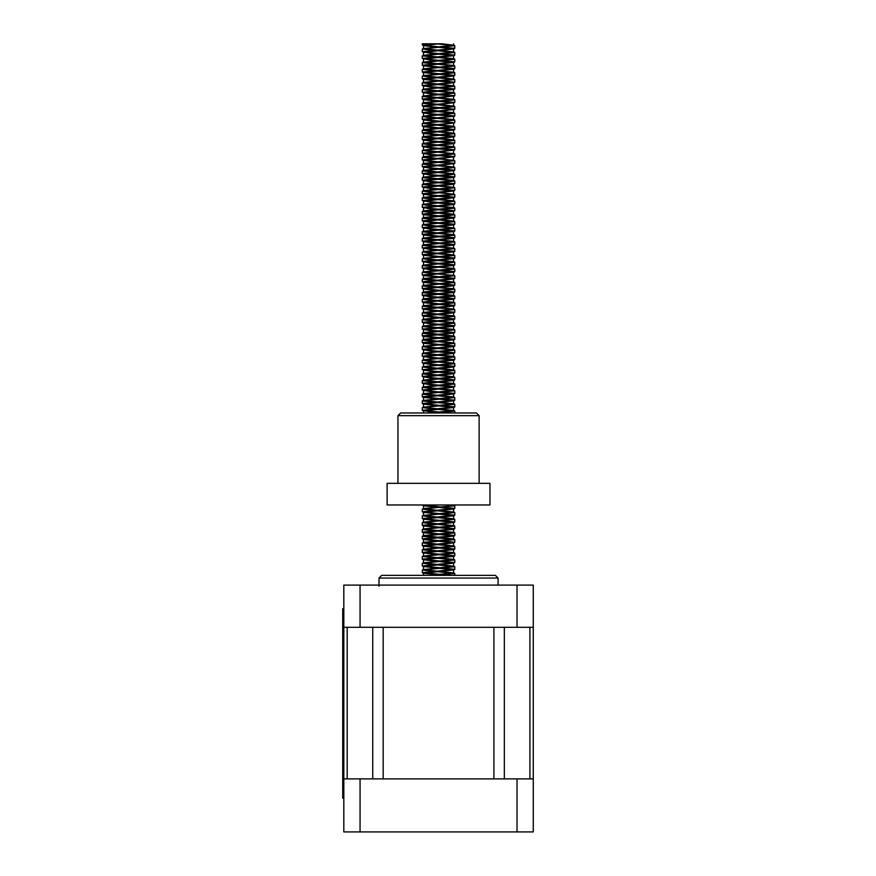 <?xml version="1.0" encoding="UTF-8"?>
<svg xmlns="http://www.w3.org/2000/svg" width="876" height="876" viewBox="0 0 876 876"><rect width="100%" height="100%" fill="white"/><g stroke="black" fill="none" stroke-linecap="round" stroke-linejoin="round"><path stroke-width="1.31" d="M379.001 586.175L379.001 578.061L381.706 575.357L495.378 575.357L498.083 578.061L379.001 578.061M533.265 627.315L343.819 627.315L343.819 585.102L533.265 585.102L533.265 831.926L343.819 831.926L343.819 778.884L533.265 778.884M493.9 627.315L383.173 627.315L383.173 778.884L493.9 778.884L493.9 627.315M514.322 831.926L362.763 831.926M343.819 608.71L342.735 608.71L342.735 798.167L343.819 798.167L342.735 798.167M343.819 778.884L343.819 627.315M442.325 43.8L422.298 43.8L442.325 43.8L453.571 45.213L423.513 48.585L453.571 51.969L423.513 55.352L453.571 58.736L423.513 62.119L453.571 65.503L423.513 68.886L453.571 72.27L423.513 75.654L453.571 79.037L423.513 82.421L453.571 85.804L423.513 89.188L453.571 92.571L423.513 95.955L453.571 99.338L423.513 102.722L453.571 106.106L423.732 109.314L453.352 112.697L423.732 116.081L436.817 117.811M435.744 575.357L454.775 573.473L422.298 570.09L454.775 566.706L437.321 564.921M433.171 564.637L422.506 563.158L454.775 559.939L437.321 558.165M433.171 557.87L422.506 556.391L454.775 553.172L422.298 549.789L454.775 546.405L437.321 544.631M433.171 544.335L422.506 542.857L454.775 539.638L422.298 536.254L454.775 532.871L422.298 529.487L454.775 526.104L437.321 524.33M433.171 524.045L422.506 522.567L454.775 519.337L437.321 517.563M433.171 517.278L422.506 515.8L454.775 512.57L437.321 510.796M433.171 510.511L422.506 509.033L454.775 505.802L450.384 504.981M435.744 412.968L454.775 411.074L437.321 409.3M433.171 409.015L422.506 407.537L454.775 404.318L422.298 400.934L454.775 397.551L422.298 394.167L454.775 390.784L422.298 387.4L454.775 384.016L422.298 380.633L454.775 377.249L422.298 373.866L454.775 370.482L437.321 368.708M433.171 368.413L422.506 366.935L454.775 363.715L437.321 361.941M433.171 361.657L422.506 360.167L454.775 356.948L437.321 355.174M433.171 354.889L422.506 353.411L454.775 350.181L437.321 348.407M433.171 348.122L422.506 346.644L454.775 343.414L422.298 340.03L454.775 336.647L422.298 333.263L454.775 329.88L422.298 326.496L454.775 323.113L422.298 319.74L454.775 316.356L437.321 314.572M433.171 314.287L422.506 312.809L454.775 309.589L422.298 306.206L454.775 302.822L437.321 301.048M433.171 300.753L422.506 299.274L454.775 296.055L422.298 292.672L454.775 289.288L422.298 285.905L454.775 282.521L422.298 279.137L454.775 275.754L423.513 271.878L453.571 268.494L440.672 266.961M453.527 275.338L437.321 273.98M433.171 273.695L422.506 272.206L446.661 270.115L454.775 268.987L453.352 268.319M453.527 268.571L422.298 265.603L454.775 262.22L437.321 260.446M433.171 260.161L422.506 258.683L454.775 255.453L437.321 253.679M433.171 253.394L422.506 251.916L454.775 248.685L422.298 245.302L454.775 241.918L422.298 238.546L454.775 235.162L422.298 231.779L454.775 228.395L437.321 226.61M433.171 226.326L422.506 224.847L454.775 221.628L422.298 218.244L454.775 214.861L422.298 211.477L454.775 208.094L437.321 206.32M433.171 206.024L422.506 204.546L454.775 201.327L422.298 197.943L454.775 194.56L423.513 190.683L453.571 187.3L423.513 183.916L453.571 180.533L423.513 177.149L453.571 173.766L423.513 170.382L453.571 166.998L440.672 165.465M453.527 194.144L422.298 191.176L454.775 187.792L422.298 184.409L454.775 181.025L422.298 177.642L454.775 174.258L422.298 170.875L454.775 167.491L422.298 164.108L454.775 160.724L440.672 158.698M453.527 160.308L422.298 157.341L454.775 153.968L440.672 151.931M453.527 153.541L437.321 152.183M433.171 151.898L422.506 150.42L454.775 147.201L422.298 143.817L454.775 140.434L422.298 137.05L454.775 133.667L422.298 130.283L454.775 126.9L437.321 125.126M433.171 124.83L422.506 123.352L454.775 120.132L437.321 118.359M433.171 118.063L422.506 116.585L454.775 113.365L422.298 109.982L454.775 106.598L422.298 103.215L454.775 99.831L422.298 96.448L454.775 93.064L437.321 91.29M433.171 91.005L422.506 89.527L454.775 86.297L437.321 84.523M433.171 84.238L422.506 82.76L454.775 79.53L437.321 77.756M433.171 77.471L422.506 75.993L454.775 72.774L437.321 70.989M433.171 70.704L422.506 69.226L454.775 66.007L422.298 62.623L454.775 59.239L422.298 55.856L454.775 52.472L437.321 50.698M433.171 50.403L422.506 48.925L454.775 45.705L437.321 43.931M451.052 575.357L422.298 572.718L454.775 569.345L422.298 565.962L454.775 562.578L422.298 559.195L454.775 555.811L422.298 552.428L454.775 549.044L422.298 545.66L454.775 542.277L422.298 538.893L454.775 535.51L422.298 532.126L454.775 528.743L422.298 525.359L454.775 521.976L422.298 518.592L454.775 515.208L422.298 511.825L454.775 508.441L422.352 504.981M451.052 412.968L423.645 410.767M443.475 412.968L431.025 412.027L422.298 410.329L454.775 406.946L422.298 403.562L454.775 400.19L422.298 396.806L454.775 393.423L423.645 390.466M423.677 411.052L453.571 407.515L423.513 404.143L453.571 400.759L423.513 397.375L453.571 393.992L431.025 391.736L422.298 390.039L454.775 386.655L423.645 383.71M423.677 390.751L453.571 387.225L431.025 384.969L422.298 383.272L454.775 379.888L423.645 376.943M423.677 383.984L453.571 380.458L431.025 378.202L422.298 376.505L454.775 373.121L423.645 370.176M423.677 377.217L453.571 373.691L431.025 371.435L422.298 369.738L454.775 366.354L423.645 363.409M423.677 370.46L453.571 366.924L431.025 364.668L422.298 362.971L454.775 359.587L423.645 356.641M423.677 363.693L453.571 360.156L431.025 357.901L422.298 356.204L454.775 352.82L423.645 349.874M423.677 356.926L453.571 353.389L431.025 351.134L422.298 349.436L454.775 346.053L422.298 342.669L454.775 339.286L422.298 335.902L454.775 332.519L423.645 329.573M423.677 350.159L453.571 346.622L423.513 343.239L453.571 339.855L423.513 336.472L453.571 333.088L431.025 330.832L422.298 329.135L454.775 325.752L423.645 322.806M423.677 329.858L453.571 326.321L431.025 324.065L422.298 322.368L454.775 318.984L422.298 315.601L454.775 312.228L423.645 309.272M423.677 323.091L453.571 319.565L423.513 316.181L453.571 312.798L431.025 310.542L422.298 308.845L454.775 305.461L422.298 302.078L454.775 298.694L423.645 295.749M423.677 309.556L453.571 306.031L423.513 302.647L453.571 299.264L431.025 297.008L422.298 295.311L454.775 291.927L422.298 288.543L454.775 285.16L422.298 281.776L454.775 278.393L422.298 275.009L454.775 271.626L423.645 268.68M423.677 296.022L453.571 292.496L423.513 289.113L453.571 285.729L423.513 282.346L453.571 278.962L423.513 275.579L453.571 272.195L431.025 269.939L422.298 268.242L454.775 264.859L423.645 261.913M423.677 268.965L453.571 265.428L431.025 263.172L422.298 261.475L454.775 258.091L422.298 254.708L454.775 251.324L423.645 248.379M423.677 262.198L453.571 258.661L423.513 255.277L453.571 251.894L431.025 249.638L422.298 247.941L454.775 244.557L422.298 241.174L454.775 237.79L422.298 234.407L454.775 231.023L423.645 228.078M423.677 248.664L453.571 245.127L423.513 241.743L453.571 238.36L423.513 234.987L453.571 231.603L431.025 229.348L422.298 227.64L454.775 224.267L423.645 221.31M423.677 228.362L453.571 224.836L431.025 222.581L422.298 220.883L454.775 217.5L422.298 214.116L454.775 210.733L423.645 207.787M423.677 221.595L453.571 218.069L423.513 214.686L453.571 211.302L431.025 209.046L422.298 207.349L454.775 203.966L423.645 201.02M423.677 208.072L453.571 204.535L431.025 202.279L422.298 200.582L454.775 197.199L423.645 194.253M423.677 201.305L453.571 197.768L431.025 195.512L422.298 193.815L454.775 190.431L423.645 187.486M423.677 194.538L453.571 191.001L431.025 188.745L422.298 187.048L454.775 183.664L423.645 180.719M423.677 187.771L453.571 184.234L431.025 181.978L422.298 180.281L454.775 176.897L423.645 173.952M423.677 181.004L453.571 177.467L431.025 175.211L422.298 173.514L454.775 170.13L423.645 167.185M423.677 174.236L453.571 170.7L431.025 168.444L422.298 166.747L454.775 163.363L423.645 160.417M453.44 163.801L431.025 161.677L422.298 159.98L454.775 156.596L423.645 153.65M453.44 157.034L431.025 154.91L422.298 153.212L454.775 149.829L423.645 146.883M453.44 150.267L431.025 148.154L422.298 146.445L454.775 143.062L423.645 140.116M423.677 147.168L453.571 143.642L431.025 141.386L422.298 139.689L454.775 136.306L422.298 132.922L454.775 129.538L422.298 126.155L454.775 122.771L422.298 119.388L454.775 116.004L423.645 113.059M453.44 116.442L431.025 114.318L422.298 112.621L454.775 109.237L422.298 105.854L454.775 102.47L422.298 99.087L454.775 95.703L423.645 92.757M453.571 99.338L453.571 96.272L431.025 94.017L422.298 92.319L454.775 88.936L423.645 85.99M423.677 93.042L453.571 89.505L431.025 87.25L422.298 85.552L454.775 82.169L422.298 78.785L454.775 75.402L422.298 72.018L454.775 68.635L422.298 65.251L454.775 61.878L423.645 58.922M423.677 86.275L453.571 82.738L423.513 79.355L453.571 75.971L423.513 72.588L453.571 69.204L423.513 65.82L453.571 62.448L431.025 60.192L422.298 58.495L454.775 55.111L423.645 52.155M423.677 59.207L453.571 55.681L431.025 53.425L422.298 51.728L454.775 48.344L423.645 45.399M423.677 52.44L453.571 48.914L423.677 45.672L422.298 44.961L430.85 43.8M429.459 575.357L453.571 572.97L440.672 571.437M436.817 571.152L423.513 569.586L453.571 566.203L440.672 564.67M436.817 564.385L423.513 562.819L453.571 559.435L440.672 557.913M436.817 557.618L423.513 556.052L453.571 552.668L440.672 551.146M436.817 550.851L423.513 549.296L453.571 545.912L440.672 544.379M436.817 544.084L423.732 542.354L453.352 538.97L423.732 535.586L453.571 532.378L423.513 528.995L453.571 525.611L423.513 522.227L453.571 518.844L440.672 517.311M436.817 517.026L423.513 515.46L453.571 512.077L440.672 510.544M436.817 510.259L423.732 508.518L446.059 506.438L452.848 504.981M429.459 412.968L453.571 410.581L440.672 409.048M436.817 408.764L423.513 407.198L453.571 403.814L440.672 402.281M436.817 401.996L423.513 400.431L453.571 397.047L440.672 395.514M436.817 395.229L423.513 393.663L453.571 390.28L440.672 388.758M436.817 388.462L423.513 386.896L453.571 383.513L440.672 381.991M436.817 381.695L423.513 380.129L453.571 376.757L440.672 375.224M436.817 374.928L423.513 373.373L453.571 369.99L440.672 368.457M436.817 368.161L423.513 366.606L453.571 363.222L440.672 361.689M436.817 361.394L423.513 359.839L453.571 356.455L440.672 354.922M436.817 354.638L423.513 353.072L453.571 349.688L440.672 348.155M436.817 347.871L423.513 346.305L453.571 342.921L440.672 341.388M436.817 341.103L423.732 339.362L453.352 335.979L423.732 332.595L453.571 329.387L423.513 326.003L453.571 322.62L423.513 319.236L453.571 315.853L423.513 312.469L453.571 309.086L423.513 305.702L453.571 302.319L440.672 300.796M436.817 300.501L423.732 298.771L453.352 295.387L423.732 292.004L453.571 288.795L423.513 285.412L453.571 282.028L423.513 278.645L453.352 275.086M436.817 266.676L423.513 265.11L453.571 261.727L440.672 260.194M436.817 259.909L423.513 258.343L453.571 254.96L440.672 253.427M436.817 253.142L423.513 251.576L453.571 248.193L440.672 246.66M436.817 246.375L423.513 244.809L453.571 241.426L440.672 239.893M436.817 239.608L423.513 238.042L453.571 234.659L440.672 233.125M436.817 232.841L423.513 231.275L453.571 227.891L440.672 226.358M436.817 226.074L423.513 224.508L453.571 221.135L440.672 219.602M436.817 219.307L423.732 217.576L453.352 214.193L423.732 210.809L453.571 207.601L423.513 204.218L453.571 200.834L423.513 197.45L453.352 193.892M436.817 165.181L423.732 163.44L453.352 160.056M436.817 158.414L423.732 156.673L453.352 153.289M436.817 151.647L423.513 150.081L453.571 146.697L440.672 145.164M436.817 144.879L423.513 143.314L453.571 139.93L440.672 138.408M436.817 138.112L423.513 136.547L453.571 133.174L440.672 131.641M436.817 131.345L423.732 129.615L453.352 126.232L423.513 123.023L453.571 119.64L440.672 118.107M443.475 575.357L423.513 573.287L453.571 569.904L423.513 566.52L453.571 563.148L423.513 559.764L453.571 556.38L423.513 552.997L453.571 549.613L423.513 546.23L453.571 542.846L423.513 539.463L453.571 536.079L423.513 532.696L453.571 529.312L423.513 525.928L453.571 522.545L423.513 519.161L453.571 515.778L423.513 512.394L453.571 509.011L423.677 505.78L426.097 504.981M423.677 167.469L454.633 163.505M423.677 160.702L454.633 156.738M423.677 153.935L454.633 149.971M423.677 140.401L453.571 136.875L423.513 133.491L453.571 130.108L423.513 126.724L454.633 122.903M453.44 123.209L423.513 119.957L454.633 116.136M423.677 113.343L454.633 109.38M453.44 109.675L423.513 106.423L454.633 102.612M453.44 102.908L423.513 99.656L454.633 95.845M423.677 45.672L439.018 43.8M387.115 483.333L489.969 483.333L489.969 504.981L387.115 504.981L387.115 483.333M479.139 415.673L476.435 412.968L400.65 412.968L397.945 415.673L479.139 415.673L479.139 483.333M517.026 627.315L517.026 585.102M360.058 627.315L360.058 585.102M517.026 778.884L517.026 831.926M360.058 778.884L360.058 831.926M529.903 778.884L529.903 627.315M504.346 778.884L504.346 627.315M372.738 778.884L372.738 627.315M347.181 778.884L347.181 627.315M343.819 619.54L342.735 619.54M343.819 787.338L342.735 787.338M498.083 585.102L498.083 578.061M454.775 575.357L454.775 573.462M454.775 569.334L454.775 566.695M454.775 562.567L454.775 559.939M454.775 555.811L454.775 553.172M454.775 549.044L454.775 546.405M454.775 542.277L454.775 539.638M454.775 535.51L454.775 532.871M454.775 528.743L454.775 526.104M454.775 521.976L454.775 519.337M454.775 515.208L454.775 512.57M454.775 508.441L454.775 505.813M454.775 412.968L454.775 411.085M454.775 406.957L454.775 404.318M454.775 400.19L454.775 397.54M454.775 393.412L454.775 390.784M454.775 386.655L454.775 384.016M454.775 379.888L454.775 377.249M454.775 373.121L454.775 370.482M454.775 366.354L454.775 363.715M454.775 359.587L454.775 356.948M454.775 352.82L454.775 350.181M454.775 346.053L454.775 343.414M454.775 339.286L454.775 336.647M454.775 332.519L454.775 329.891M454.775 325.762L454.775 323.124M454.775 318.995L454.775 316.356M454.775 312.228L454.775 309.589M454.775 305.461L454.775 302.822M454.775 298.694L454.775 296.055M454.775 291.927L454.775 289.288M454.775 285.16L454.775 282.521M454.775 278.393L454.775 275.754M454.775 271.626L454.775 268.987M454.775 264.859L454.775 262.22M454.775 258.091L454.775 255.453M454.775 251.324L454.775 248.685M454.775 244.557L454.775 241.929M454.775 237.801L454.775 235.162M454.775 231.034L454.775 228.395M454.775 224.267L454.775 221.628M454.775 217.5L454.775 214.861M454.775 210.733L454.775 208.094M454.775 203.966L454.775 201.327M454.775 197.199L454.775 194.56M454.775 190.431L454.775 187.792M454.775 183.664L454.775 181.025M454.775 176.897L454.775 174.258M454.775 170.13L454.775 167.491M454.775 163.363L454.775 160.724M454.775 156.596L454.775 153.968M454.775 149.84L454.775 147.201M454.775 143.073L454.775 140.434M454.775 136.306L454.775 133.667M454.775 129.538L454.775 126.9M454.775 122.771L454.775 120.132M454.775 116.004L454.775 113.365M454.775 109.237L454.775 106.598M454.775 102.47L454.775 99.831M454.775 95.703L454.775 93.064M454.775 88.936L454.775 86.297M454.775 82.169L454.775 79.53M454.775 75.402L454.775 72.763M454.775 68.635L454.775 66.007M454.775 61.878L454.775 59.239M454.775 55.111L454.775 52.472M454.775 48.344L454.775 45.705M422.298 572.718L422.298 570.079M422.298 565.951L422.298 563.323M422.298 559.195L422.298 556.556M422.298 552.428L422.298 549.789M422.298 545.66L422.298 543.021M422.298 538.893L422.298 536.254M422.298 532.126L422.298 529.487M422.298 525.359L422.298 522.72M422.298 518.592L422.298 515.953M422.298 511.825L422.298 509.186M422.298 410.34L422.298 407.701M422.298 403.573L422.298 400.923M422.298 396.795L422.298 394.156M422.298 390.028L422.298 387.4M422.298 383.272L422.298 380.633M422.298 376.505L422.298 373.866M422.298 369.738L422.298 367.099M422.298 362.971L422.298 360.332M422.298 356.204L422.298 353.565M422.298 349.436L422.298 346.797M422.298 342.669L422.298 340.03M422.298 335.902L422.298 333.263M422.298 329.135L422.298 326.507M422.298 322.379L422.298 319.74M422.298 315.612L422.298 312.973M422.298 308.845L422.298 306.206M422.298 302.067L422.298 299.439M422.298 295.311L422.298 292.672M422.298 288.543L422.298 285.905M422.298 281.776L422.298 279.137M422.298 275.009L422.298 272.37M422.298 268.242L422.298 265.603M422.298 261.475L422.298 258.836M422.298 254.708L422.298 252.069M422.298 247.941L422.298 245.302M422.298 241.174L422.298 238.546M422.298 234.418L422.298 231.779M422.298 227.65L422.298 225.012M422.298 220.883L422.298 218.244M422.298 214.116L422.298 211.477M422.298 207.349L422.298 204.71M422.298 200.582L422.298 197.943M422.298 193.815L422.298 191.176M422.298 187.048L422.298 184.409M422.298 180.281L422.298 177.642M422.298 173.514L422.298 170.875M422.298 166.747L422.298 164.108M422.298 159.98L422.298 157.341M422.298 153.212L422.298 150.584M422.298 146.456L422.298 143.817M422.298 139.689L422.298 137.05M422.298 132.922L422.298 130.283M422.298 126.155L422.298 123.516M422.298 119.388L422.298 116.749M422.298 112.621L422.298 109.982M422.298 105.854L422.298 103.215M422.298 99.087L422.298 96.448M422.298 92.319L422.298 89.681M422.298 85.552L422.298 82.913M422.298 78.785L422.298 76.146M422.298 72.018L422.298 69.379M422.298 65.251L422.298 62.623M422.298 58.495L422.298 55.856M422.298 51.728L422.298 49.089M422.298 44.961L422.298 43.8M454.578 573.309L453.352 572.794M422.506 569.926L423.732 569.411M454.578 566.542L453.352 566.027M422.506 563.158L423.732 562.644M454.578 559.775L453.352 559.271M422.506 556.391L423.732 555.888M454.578 553.008L453.352 552.504M422.506 549.624L423.732 549.121M454.578 546.241L453.352 545.737M422.506 542.857L423.732 542.354M454.578 539.474L453.352 538.97M422.506 536.09L423.732 535.586M454.578 532.707L453.352 532.203M422.506 529.323L423.732 528.819M454.578 525.939L453.352 525.436M422.506 522.567L423.732 522.052M454.578 519.183L453.352 518.669M422.506 515.8L423.732 515.285M454.578 512.416L453.352 511.902M422.506 509.033L423.732 508.518M454.578 505.649L453.352 505.134M454.578 410.921L453.352 410.406M422.506 407.537L423.732 407.022M454.578 404.154L453.352 403.639M422.506 400.77L423.732 400.255M454.578 397.386L453.352 396.872M422.506 394.003L423.732 393.488M454.578 390.619L453.352 390.116M422.506 387.236L423.732 386.732M454.578 383.852L453.352 383.349M422.506 380.469L423.732 379.965M454.578 377.085L453.352 376.581M422.506 373.702L423.732 373.198M454.578 370.318L453.352 369.814M422.506 366.935L423.732 366.431M454.578 363.551L453.352 363.047M422.506 360.167L423.732 359.664M454.578 356.784L453.352 356.28M422.506 353.411L423.732 352.897M454.578 350.028L453.352 349.513M422.506 346.644L423.732 346.13M454.578 343.261L453.352 342.746M422.506 339.877L423.732 339.362M454.578 336.493L453.352 335.979M422.506 333.11L423.732 332.595M454.578 329.726L453.352 329.212M422.506 326.343L423.732 325.828M454.578 322.959L453.352 322.445M422.506 319.576L423.732 319.061M454.578 316.192L453.352 315.678M422.506 312.809L423.732 312.294M454.578 309.425L453.352 308.91M422.506 306.042L423.732 305.538M454.578 302.658L453.352 302.154M422.506 299.274L423.732 298.771M454.578 295.891L453.352 295.387M422.506 292.507L423.732 292.004M454.578 289.124L453.352 288.62M422.506 285.74L423.732 285.237M454.578 282.357L453.352 281.853M422.506 278.973L423.732 278.469M422.506 272.206L423.732 271.702M422.506 265.45L423.732 264.935M454.578 262.066L453.352 261.552M422.506 258.683L423.732 258.168M454.578 255.299L453.352 254.785M422.506 251.916L423.732 251.401M454.578 248.532L453.352 248.017M422.506 245.149L423.732 244.634M454.578 241.765L453.352 241.25M422.506 238.381L423.732 237.867M454.578 234.998L453.352 234.483M422.506 231.614L423.732 231.1M454.578 228.231L453.352 227.716M422.506 224.847L423.732 224.333M454.578 221.464L453.352 220.96M422.506 218.08L423.732 217.576M454.578 214.697L453.352 214.193M422.506 211.313L423.732 210.809M454.578 207.93L453.352 207.426M422.506 204.546L423.732 204.042M454.578 201.162L453.352 200.659M422.506 197.779L423.732 197.275M422.506 191.012L423.732 190.508M454.578 187.628L453.352 187.125M422.506 184.256L423.732 183.741M454.578 180.872L453.352 180.357M422.506 177.489L423.732 176.974M454.578 174.105L453.352 173.59M422.506 170.721L423.732 170.207M454.578 167.338L453.352 166.823M422.506 163.954L423.732 163.44M422.506 157.187L423.732 156.673M422.506 150.42L423.732 149.905M454.578 147.037L453.352 146.522M422.506 143.653L423.732 143.138M454.578 140.269L453.352 139.755M422.506 136.886L423.732 136.382M454.578 133.502L453.352 132.999M422.506 130.119L423.732 129.615M454.578 126.735L453.352 126.232M422.506 123.352L423.732 122.848M454.578 119.968L453.352 119.464M422.506 116.585L423.732 116.081M454.578 113.201L453.352 112.697M422.506 109.818L423.732 109.314M454.578 106.434L453.352 105.93M422.506 103.05L423.732 102.547M454.578 99.678L453.352 99.163M422.506 96.294L423.732 95.78M454.578 92.911L453.352 92.396M422.506 89.527L423.732 89.013M454.578 86.144L453.352 85.629M422.506 82.76L423.732 82.245M454.578 79.377L453.352 78.862M422.506 75.993L423.732 75.478M454.578 72.609L453.352 72.095M422.506 69.226L423.732 68.711M454.578 65.842L453.352 65.328M422.506 62.459L423.732 61.944M454.578 59.075L453.352 58.561M422.506 55.692L423.732 55.177M454.578 52.308L453.352 51.804M422.506 48.925L423.732 48.421M454.578 45.541L453.352 45.037M423.513 45.53L423.513 48.585M423.513 52.286L423.513 55.352M423.513 59.053L423.513 62.119M423.513 65.831L423.513 68.886M423.513 72.599L423.513 75.654M423.513 79.355L423.513 82.421M423.513 86.122L423.513 89.188M423.513 92.889L423.513 95.955M423.513 99.656L423.513 102.722M423.513 106.423L423.513 109.401M423.513 113.19L423.513 116.256M423.513 119.957L423.513 122.936M423.513 126.724L423.513 129.779M423.513 133.491L423.513 136.547M423.513 140.248L423.513 143.314M423.513 147.015L423.513 150.004M423.513 153.793L423.513 156.771M423.513 160.56L423.513 163.615M423.513 167.316L423.513 170.294M423.513 174.083L423.513 177.061M423.513 180.85L423.513 183.916M423.513 187.617L423.513 190.596M423.513 194.384L423.513 197.363M423.513 201.151L423.513 204.13M423.513 207.919L423.513 210.897M423.513 214.686L423.513 217.741M423.513 221.453L423.513 224.508M423.513 228.209L423.513 231.275M423.513 234.976L423.513 238.042M423.513 241.743L423.513 244.809M423.513 248.521L423.513 251.489M423.513 255.277L423.513 258.256M423.513 262.044L423.513 265.023M423.513 268.812L423.513 271.79M423.513 275.579L423.513 278.557M423.513 282.346L423.513 285.324M423.513 289.113L423.513 292.091M423.513 295.88L423.513 298.946M423.513 302.647L423.513 305.702M423.513 309.414L423.513 312.469M423.513 316.17L423.513 319.236M423.513 322.937L423.513 326.003M423.513 329.704L423.513 332.77M423.513 336.472L423.513 339.538M423.513 343.239L423.513 346.305M423.513 350.006L423.513 353.072M423.513 356.773L423.513 359.839M423.513 363.54L423.513 366.606M423.513 370.307L423.513 373.373M423.513 377.074L423.513 380.14M423.513 383.841L423.513 386.907M423.513 390.608L423.513 393.663M423.513 397.375L423.513 400.431M423.513 404.132L423.513 407.198M423.513 410.899L423.513 412.968M423.513 505.627L423.513 508.693M423.513 512.394L423.513 515.46M423.513 519.161L423.513 522.227M423.513 525.928L423.513 528.995M423.513 532.696L423.513 535.762M423.513 539.463L423.513 542.518M423.513 546.23L423.513 549.296M423.513 552.997L423.513 556.063M423.513 559.764L423.513 562.83M423.513 566.531L423.513 569.586M423.513 573.298L423.513 575.357M453.571 43.8L453.571 45.202M453.571 48.979L453.571 51.969M453.571 55.746L453.571 58.736M453.571 62.514L453.571 65.503M453.571 69.215L453.571 72.27M453.571 75.982L453.571 79.037M453.571 82.738L453.571 85.804M453.571 89.505L453.571 92.571M453.571 103.039L453.571 106.106M453.571 109.807L453.571 112.873M453.571 116.65L453.571 119.64M453.571 123.406L453.571 126.396M453.571 130.108L453.571 133.163M453.571 136.875L453.571 139.93M453.571 143.631L453.571 146.697M453.571 150.475L453.571 153.464M453.571 157.176L453.571 160.231M453.571 164.009L453.571 166.998M453.571 170.7L453.571 173.766M453.571 177.467L453.571 180.533M453.571 184.234L453.571 187.3M453.571 191.001L453.571 194.067M453.571 197.768L453.571 200.834M453.571 204.535L453.571 207.601M453.571 211.302L453.571 214.357M453.571 218.069L453.571 221.124M453.571 224.836L453.571 227.891M453.571 231.593L453.571 234.659M453.571 238.36L453.571 241.426M453.571 245.127L453.571 248.193M453.571 251.894L453.571 254.96M453.571 258.661L453.571 261.727M453.571 265.428L453.571 268.494M453.571 272.195L453.571 275.261M453.571 278.962L453.571 282.028M453.571 285.729L453.571 288.795M453.571 292.496L453.571 295.562M453.571 299.264L453.571 302.319M453.571 306.031L453.571 309.086M453.571 312.798L453.571 315.853M453.571 319.554L453.571 322.62M453.571 326.321L453.571 329.387M453.571 333.088L453.571 336.154M453.571 339.855L453.571 342.921M453.571 346.622L453.571 349.688M453.571 353.389L453.571 356.455M453.571 360.156L453.571 363.222M453.571 366.924L453.571 369.99M453.571 373.691L453.571 376.757M453.571 380.458L453.571 383.513M453.571 387.225L453.571 390.28M453.571 393.992L453.571 397.047M453.571 400.759L453.571 403.814M453.571 407.515L453.571 410.581M453.571 509.011L453.571 512.077M453.571 515.778L453.571 518.844M453.571 522.545L453.571 525.611M453.571 529.312L453.571 532.378M453.571 536.079L453.571 539.134M453.571 542.846L453.571 545.901M453.571 549.613L453.571 552.679M453.571 556.38L453.571 559.446M453.571 563.148L453.571 566.203M453.571 569.915L453.571 572.97M423.677 573.441L422.451 572.86M453.407 570.057L454.633 569.477M423.677 566.673L422.451 566.093M453.407 563.29L454.633 562.71M423.677 559.906L422.451 559.326M453.407 556.523L454.633 555.942M423.677 553.139L422.451 552.559M453.407 549.756L454.633 549.175M423.677 546.372L422.451 545.792M453.407 543L454.633 542.408M423.677 539.616L422.451 539.025M453.407 536.232L454.633 535.641M423.677 532.849L422.451 532.269M453.407 529.465L454.633 528.885M423.677 526.082L422.451 525.501M453.407 522.698L454.633 522.118M423.677 519.315L422.451 518.734M453.407 515.931L454.633 515.351M423.677 512.548L422.451 511.967M453.407 509.164L454.633 508.584M423.677 505.78L422.451 505.2M453.407 407.668L454.633 407.088M423.677 404.285L422.451 403.705M453.407 400.901L454.633 400.321M423.677 397.518L422.451 396.938M453.407 394.134L454.633 393.554M453.407 387.367L454.633 386.787M453.407 380.6L454.633 380.02M453.407 373.844L454.633 373.253M453.407 367.077L454.633 366.486M453.407 360.31L454.633 359.729M453.407 353.543L454.633 352.962M453.407 346.776L454.633 346.195M423.677 343.392L422.451 342.812M453.407 340.008L454.633 339.428M423.677 336.625L422.451 336.045M453.407 333.241L454.633 332.661M453.407 326.474L454.633 325.894M453.407 319.707L454.633 319.127M423.677 316.324L422.451 315.743M453.407 312.94L454.633 312.36M453.407 306.173L454.633 305.593M423.677 302.789L422.451 302.209M453.407 299.406L454.633 298.825M453.407 292.65L454.633 292.058M423.677 289.266L422.451 288.675M453.407 285.883L454.633 285.291M423.677 282.499L422.451 281.908M453.407 279.115L454.633 278.535M423.677 275.732L422.451 275.152M453.407 272.348L454.633 271.768M453.407 265.581L454.633 265.001M453.407 258.814L454.633 258.234M423.677 255.431L422.451 254.85M453.407 252.047L454.633 251.467M453.407 245.28L454.633 244.7M423.677 241.896L422.451 241.316M453.407 238.513L454.633 237.933M423.677 235.129L422.451 234.549M453.407 231.746L454.633 231.165M453.407 224.979L454.633 224.398M453.407 218.212L454.633 217.631M423.677 214.828L422.451 214.248M453.407 211.444L454.633 210.864M453.407 204.688L454.633 204.097M453.407 197.921L454.633 197.341M453.407 191.154L454.633 190.574M453.407 184.387L454.633 183.807M453.407 177.62L454.633 177.04M453.407 170.853L454.633 170.273M453.407 143.784L454.633 143.204M453.407 137.017L454.633 136.437M423.677 133.634L422.451 133.053M453.407 130.25L454.633 129.67M423.677 126.867L422.451 126.286M423.677 120.111L422.451 119.519M423.677 106.576L422.451 105.996M423.677 99.809L422.451 99.229M453.407 89.659L454.633 89.078M453.407 82.892L454.633 82.311M423.677 79.508L422.451 78.928M453.407 76.124L454.633 75.544M423.677 72.741L422.451 72.16M453.407 69.357L454.633 68.777M423.677 65.974L422.451 65.393M453.407 62.59L454.633 62.01M453.407 55.823L454.633 55.243M453.407 49.056L454.633 48.476M397.945 415.673L397.945 483.333"/></g></svg>
